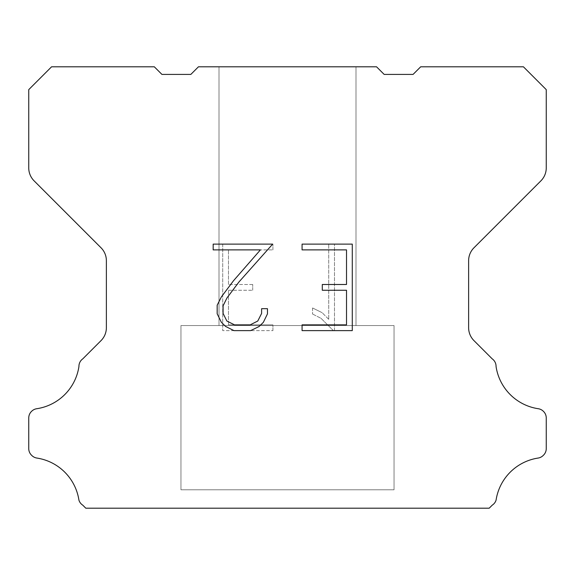 <?xml version="1.0" encoding="UTF-8"?>
<svg xmlns="http://www.w3.org/2000/svg" width="575" height="575" viewBox="0 0 575 575"><rect width="100%" height="100%" fill="white"/><g stroke="black" fill="none" stroke-linecap="round" stroke-linejoin="round"><path stroke-width="0.43" stroke-dasharray="2.88 2.16" d="M355.99 325.551L355.99 66.801L219.01 66.801L219.01 325.551L355.99 325.551L219.01 325.551L355.99 325.551L355.99 66.801L219.01 66.801L219.01 325.551L355.99 325.551L219.01 325.551L355.99 325.551L355.99 66.801L219.01 66.801L219.01 325.551L355.99 325.551L219.01 325.551L355.99 325.551L355.99 66.801L219.01 66.801L219.01 325.551L355.99 325.551L219.01 325.551L355.99 325.551L355.99 66.801L219.01 66.801L219.01 325.551L355.99 325.551L219.01 325.551L355.99 325.551L355.99 66.801L219.01 66.801L219.01 325.551L355.99 325.551L219.01 325.551L355.99 325.551L355.99 66.801L219.01 66.801L219.01 325.551L355.99 325.551L219.01 325.551L355.99 325.551L355.99 66.801L219.01 66.801L219.01 325.551L355.99 325.551L219.01 325.551L355.99 325.551L355.99 66.801L219.01 66.801L219.01 325.551L355.99 325.551L219.01 325.551L219.01 66.801L219.01 325.551L355.99 325.551L355.99 66.801L219.01 66.801L219.01 325.551L355.99 325.551L355.99 66.801L219.01 66.801L219.01 325.551L355.99 325.551L355.99 66.801L219.01 66.801L219.01 325.551L355.99 325.551L355.99 66.801L219.01 66.801L219.01 325.551L355.99 325.551L355.99 66.801L219.01 66.801L219.01 325.551L355.99 325.551L355.99 66.801L219.01 66.801L219.01 325.551L355.99 325.551L355.99 66.801L219.01 66.801L355.99 66.801L219.01 66.801L355.99 66.801L355.99 325.551L219.01 325.551M180.952 508.048L394.048 508.048M394.048 489.785L394.048 325.551L180.952 325.551L180.952 489.785L394.048 489.785L180.952 489.785L394.048 489.785L394.048 325.551L180.952 325.551L180.952 489.785L394.048 489.785L180.952 489.785L394.048 489.785L394.048 325.551L180.952 325.551L180.952 489.785L394.048 489.785L180.952 489.785L394.048 489.785L394.048 325.551L180.952 325.551L180.952 489.785L394.048 489.785L180.952 489.785L394.048 489.785L394.048 325.551L180.952 325.551L180.952 489.785L394.048 489.785L180.952 489.785L394.048 489.785L394.048 325.551L180.952 325.551L180.952 489.785L394.048 489.785L180.952 489.785L394.048 489.785L394.048 325.551L180.952 325.551L180.952 489.785L394.048 489.785L180.952 489.785L394.048 489.785L394.048 325.551L180.952 325.551L180.952 489.785L394.048 489.785L180.952 489.785L394.048 489.785L394.048 325.551L180.952 325.551L180.952 489.785L394.048 489.785L180.952 489.785L180.952 325.551L180.952 489.785L394.048 489.785L394.048 325.551L180.952 325.551L180.952 489.785L394.048 489.785L394.048 325.551L180.952 325.551L180.952 489.785L394.048 489.785L394.048 325.551L180.952 325.551L180.952 489.785L394.048 489.785L394.048 325.551L180.952 325.551L180.952 489.785L394.048 489.785L394.048 325.551L180.952 325.551L180.952 489.785L394.048 489.785L394.048 325.551L180.952 325.551L180.952 489.785L394.048 489.785L394.048 325.551L180.952 325.551L394.048 325.551L180.952 325.551L394.048 325.551L394.048 489.785L180.952 489.785M180.952 325.551L394.048 325.551M346.517 290.253L346.517 324.861L302.076 324.861L302.076 330.625L352.281 330.625L352.281 244.116L302.076 244.116L302.076 249.881L346.517 249.881L346.517 284.488L322.295 284.488L322.295 290.253L346.517 290.253M267.468 313.878L267.468 308.689L261.611 308.689L261.611 313.425L257.78 321.022L250.175 324.861L234.514 324.861L226.859 321.037L223.086 313.425L223.086 305.828L226.967 297.936L238.97 281.951L272.651 244.116L213.167 244.116L213.167 249.881L260.425 249.881L233.558 280.672L221.339 296.952L217.17 305.224L217.17 313.785L221.339 322.23L225.616 326.456L234.011 330.625L250.628 330.625L259.073 326.521L263.357 322.323L267.468 313.878M228.483 324.861L228.483 290.253L228.483 324.861L272.924 324.861L228.483 324.861M228.483 290.253L252.705 290.253L228.483 290.253M252.705 290.253L252.705 284.488L252.705 290.253M252.705 284.488L228.483 284.488L252.705 284.488M228.483 284.488L228.483 249.881L228.483 284.488M228.483 249.881L272.924 249.881L228.483 249.881M272.924 249.881L272.924 244.116L272.924 249.881M272.924 330.625L272.924 324.861L272.924 330.625L222.719 330.625L272.924 330.625M222.719 244.116L222.719 330.625L222.719 244.116L272.924 244.116L222.719 244.116M312.563 307.963L312.563 314.036L312.563 307.963L322.137 312.685L312.563 307.963M312.563 314.036L321.008 318.313L312.563 314.036M321.008 318.313L333.277 330.517L321.008 318.313M333.277 330.517L334.492 330.517L333.277 330.517M334.492 330.517L334.492 244.001L334.492 330.517M328.728 319.326L322.137 312.685L328.728 319.326L328.728 244.001L328.728 319.326M334.492 244.001L328.728 244.001L334.492 244.001M198.454 66.801L190.842 74.412L161.927 74.412L154.316 66.801L51.578 66.801L28.75 89.635L28.75 167.929A18.263 18.263 0 0 0 34.097 180.845L101.028 247.775A18.263 18.263 0 0 1 106.375 260.691L106.375 327.707A18.263 18.263 0 0 1 101.028 340.623L82.793 358.85A9.135 9.135 0 0 0 78.94 366.505A50.226 50.226 0 0 1 36.728 408.724A9.135 9.135 0 0 0 31.625 411.298L31.424 411.492A9.135 9.135 0 0 0 28.75 417.953L28.75 448.637A9.135 9.135 0 0 0 31.424 455.091L31.819 455.486A9.135 9.135 0 0 0 36.893 458.059A50.226 50.226 0 0 1 78.919 500.085A9.135 9.135 0 0 0 82.764 505.159L85.804 508.199L489.196 508.199L492.236 505.159A9.135 9.135 0 0 0 496.081 500.085A50.226 50.226 0 0 1 538.107 458.059A9.135 9.135 0 0 0 543.181 455.486L543.576 455.091A9.135 9.135 0 0 0 546.25 448.637L546.25 417.953A9.135 9.135 0 0 0 543.576 411.492L543.375 411.298A9.135 9.135 0 0 0 538.272 408.724A50.226 50.226 0 0 1 496.06 366.505A9.135 9.135 0 0 0 492.207 358.85L473.973 340.623A18.263 18.263 0 0 1 468.625 327.707L468.625 260.691A18.263 18.263 0 0 1 473.973 247.775L540.902 180.845A18.263 18.263 0 0 0 546.25 167.929L546.25 89.635L523.423 66.801L420.684 66.801L413.073 74.412L384.158 74.412L376.546 66.801L198.454 66.801M394.048 508.199L180.952 508.199M219.01 66.801L355.99 66.801"/><path stroke-width="0.86" d="M346.517 324.861L346.517 290.253L322.295 290.253L322.295 284.488L346.517 284.488L346.517 249.881L302.076 249.881L302.076 244.116L352.281 244.116L352.281 330.625L302.076 330.625L302.076 324.861L346.517 324.861M267.468 308.689L267.468 313.878L263.357 322.323L259.073 326.521L250.628 330.625L234.011 330.625L225.616 326.456L221.339 322.23L217.17 313.785L217.17 305.224L221.339 296.952L233.558 280.672L260.425 249.881L213.167 249.881L213.167 244.116L272.651 244.116L238.97 281.951L226.967 297.936L223.086 305.828L223.086 313.425L226.859 321.037L234.514 324.861L250.175 324.861L257.78 321.022L261.611 313.425L261.611 308.689L267.468 308.689M198.454 66.801L376.546 66.801L384.158 74.412L413.073 74.412L420.684 66.801L523.423 66.801L546.25 89.635L546.25 167.929A18.263 18.263 0 0 1 540.902 180.845L473.973 247.775A18.263 18.263 0 0 0 468.625 260.691L468.625 327.707A18.263 18.263 0 0 0 473.973 340.623L492.207 358.85A9.135 9.135 0 0 1 496.06 366.505A50.226 50.226 0 0 0 538.272 408.724A9.135 9.135 0 0 1 543.375 411.298L543.576 411.492A9.135 9.135 0 0 1 546.25 417.953L546.25 448.637A9.135 9.135 0 0 1 543.576 455.091L543.181 455.486A9.135 9.135 0 0 1 538.107 458.059A50.226 50.226 0 0 0 496.081 500.085A9.135 9.135 0 0 1 492.236 505.159L489.196 508.199L85.804 508.199L82.764 505.159A9.135 9.135 0 0 1 78.919 500.085A50.226 50.226 0 0 0 36.893 458.059A9.135 9.135 0 0 1 31.819 455.486L31.424 455.091A9.135 9.135 0 0 1 28.75 448.637L28.75 417.953A9.135 9.135 0 0 1 31.424 411.492L31.625 411.298A9.135 9.135 0 0 1 36.728 408.724A50.226 50.226 0 0 0 78.94 366.505A9.135 9.135 0 0 1 82.793 358.85L101.028 340.623A18.263 18.263 0 0 0 106.375 327.707L106.375 260.691A18.263 18.263 0 0 0 101.028 247.775L34.097 180.845A18.263 18.263 0 0 1 28.75 167.929L28.75 89.635L51.578 66.801L154.316 66.801L161.927 74.412L190.842 74.412L198.454 66.801"/></g></svg>
